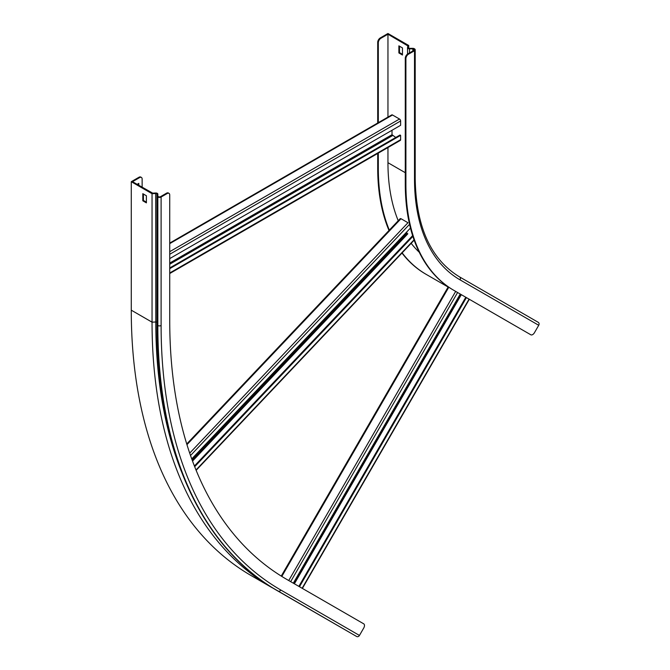 <?xml version="1.0" encoding="UTF-8"?>
<svg xmlns="http://www.w3.org/2000/svg" width="670" height="670" viewBox="0 0 670 670"><rect width="100%" height="100%" fill="white"/><g stroke="black" fill="none" stroke-linecap="round" stroke-linejoin="round"><path stroke-width="1" d="M380.267 37.939L380.878 38.299A3.626 2.094 120 0 0 378.316 42.738L377.704 42.378A3.626 2.094 -60 0 1 380.267 37.939L387.955 33.5L408.734 45.493L408.407 47.654A1.089 0.628 0 0 0 408.407 47.712A1.089 0.628 0 0 0 409.487 48.34L412.846 48.34A1.96 1.131 180 0 1 414.228 48.667L414.512 48.835A2.32 1.34 180 0 1 415.199 49.781A2.32 1.34 180 0 1 414.512 50.727L408.466 54.22A3.626 2.094 120 0 0 405.903 58.667L405.903 184.183A232.046 133.975 120 0 0 453.958 290.411L530.824 334.791A3.626 2.094 120 0 0 534.451 332.697L538.73 325.285A2.32 1.893 120 0 0 538.245 322.329L459.57 276.903A2.32 1.893 120 0 1 460.047 279.859L538.73 325.285M405.903 58.667L405.283 58.307L405.283 183.831A232.046 133.975 120 0 0 453.347 290.051L453.958 290.411L453.347 290.051M408.666 45.929L407.804 45.878L407.544 47.612A1.96 1.131 0 0 0 407.536 47.712A1.96 1.131 0 0 0 409.487 48.843L412.846 48.843A1.089 0.628 180 0 1 413.616 49.027L413.901 49.186A1.449 0.838 180 0 1 414.328 49.781A1.449 0.838 180 0 1 413.901 50.376L407.846 53.868L408.466 54.22M380.878 38.299L387.955 34.212L407.804 45.878M378.316 42.738L378.316 122.66M378.316 153.103L378.316 168.254A232.046 133.975 120 0 0 389.32 230.12M377.704 42.378L377.704 123.012M377.704 153.464L377.704 167.902A232.046 133.975 120 0 0 388.994 230.463M401.966 253.051A232.046 133.975 120 0 0 425.76 274.13L448.121 287.036M402.159 252.85A232.046 133.975 120 0 0 426.371 274.482M302.379 588.419L469.31 299.272L503.237 318.861A3.626 2.094 120 0 0 503.262 318.878L502.626 318.51M530.213 334.439A3.626 2.094 -60 0 1 530.213 334.43L530.824 334.791M387.955 147.542L387.955 162.693A218.412 126.102 120 0 0 398.231 220.723M411.179 243.327A218.412 126.102 120 0 0 419.244 252.247M405.283 58.307A3.626 2.094 -60 0 1 407.846 53.868M398.876 45.845L398.876 52.947L402.469 55.024L402.469 47.913L398.876 45.845M387.955 34.212L387.955 117.091M408.734 45.493L408.734 48.165M402.469 54.312L399.496 52.595L399.496 46.197M399.496 52.595L398.876 52.947M169.728 258.603L400.618 125.298L400.618 120.977A1.591 0.921 -120 0 0 399.496 119.026L392.519 114.997A1.591 0.921 -120 0 0 391.724 114.922L169.728 243.084M392.009 130.273L392.009 134.712L395.752 137.467M169.728 273.536L400.291 140.415A1.591 0.921 -120 0 0 400.618 139.687L400.618 135.365L400.007 135.013L169.728 267.958M400.618 135.365L169.728 268.67M465.801 297.246L298.862 586.384M466.412 297.597L299.473 586.744M460.248 294.038L293.309 583.185M189.711 453.138L407.971 222.733L400.995 218.705L186.955 444.662M412.628 235.639L194.409 466.002M412.871 236.384L194.685 466.714M410.459 228.034L191.737 458.925M142.141 187.257L142.141 179.091A3.626 2.094 120 0 0 141.395 177.433A3.626 2.094 120 0 0 139.578 177.609L138.966 177.257L131.27 181.696L152.048 193.689L155.792 193.504A1.089 0.628 180 0 1 156.654 193.68A1.089 0.628 180 0 1 156.973 194.124L156.973 196.067A1.96 1.131 0 0 0 157.542 196.863L157.835 197.03A2.32 1.34 0 0 0 161.11 197.03L167.165 193.538L166.545 193.178A3.626 2.094 -60 0 1 168.363 193.002L168.974 193.354A3.626 2.094 120 0 0 167.165 193.538M152.793 193.655L152.718 193.153L155.716 193.002A1.96 1.131 180 0 1 157.266 193.329A1.96 1.131 180 0 1 157.844 194.124L157.844 196.067A1.089 0.628 0 0 0 158.162 196.511L158.447 196.67A1.449 0.838 0 0 0 160.498 196.67L166.545 193.178M152.048 193.689L152.048 322.17L155.792 321.985A1.089 0.628 180 0 1 156.654 322.161A1.089 0.628 180 0 1 156.973 322.605L156.973 324.548A1.96 1.131 0 0 0 157.542 325.344A580.111 334.933 120 0 0 277.69 590.906L356.658 636.5A2.32 1.893 -60 0 0 359.455 635.436L363.735 628.024A3.626 2.094 120 0 0 363.735 623.837L286.869 579.458A565.606 326.558 120 0 1 169.728 320.536L169.728 195.02A3.626 2.094 120 0 0 168.974 193.354M157.844 196.067L156.973 196.067L156.973 324.548C156.529 449.034 200.824 547.222 277.69 590.906L356.365 636.332L277.975 591.074A2.32 1.893 -60 0 0 280.78 590.01L359.455 635.436M350.871 633.158L272.305 587.682M139.578 177.609L132.501 181.696L152.718 193.153M138.807 185.339L138.807 183.379L137.115 184.359M146.395 202.147L143.422 200.43L143.422 194.04M337.856 625.646L329.916 621.065M131.27 181.696L131.27 310.177L152.048 322.17A580.111 334.933 120 0 0 272.196 587.741L251.417 575.739L272.196 587.741M131.27 310.177A580.111 334.933 120 0 0 251.417 575.739M146.395 195.757L146.395 202.859L142.811 200.791L142.811 193.68L146.395 195.757M138.196 184.979L138.196 183.739M138.966 177.257A3.626 2.094 -60 0 1 140.775 177.073L141.395 177.433M142.811 200.791L143.422 200.43M405.903 184.183L405.283 183.831M412.846 48.34L412.846 50.987M409.487 48.34L409.487 52.922M408.407 47.763L407.544 47.612M377.704 167.902L378.316 168.254M387.955 162.693L405.283 172.701M413.901 49.186L413.901 50.376M413.616 49.027L413.616 50.543M407.544 47.804L407.544 54.069L407.536 47.712M538.245 322.329L459.57 276.903C430.693 259.382 415.903 226.502 415.199 178.262A2.32 1.34 180 0 1 414.512 179.208A219.861 126.94 120 0 0 460.047 279.859M414.512 50.727L414.512 179.208M400.618 139.687L169.728 272.991M392.519 114.997L169.728 243.629M399.496 119.026L169.728 251.677M400.618 120.977L169.728 254.282M392.009 134.712L169.728 263.05M392.519 135.6L169.728 264.231M469.059 299.13L302.12 588.268M448.8 287.212L281.81 576.434M455.675 291.4L288.736 580.538M457.602 292.514L290.663 581.652M460.449 294.155L293.51 583.294M461.32 294.658L294.381 583.805M414.043 239.835L196 469.997M409.529 224.341L190.531 455.525M407.117 233.068L192.139 460.014M407.829 233.805L192.533 461.077M181.202 471.018A577.239 333.266 120 0 1 155.792 321.985L155.716 193.002M156.973 194.124L157.844 194.124M157.542 196.863L157.835 325.511A2.32 1.34 0 0 0 161.11 325.511A577.791 333.593 120 0 0 280.78 590.01M157.835 197.03L157.835 325.511A580.111 334.933 120 0 0 277.975 591.074M161.11 197.03L161.11 325.511M415.199 49.781L415.199 178.262M448.238 286.835L281.241 576.083M414.161 240.178L196.142 470.332M400.275 218.562L186.737 443.976M277.69 590.906L356.365 636.332"/></g></svg>
